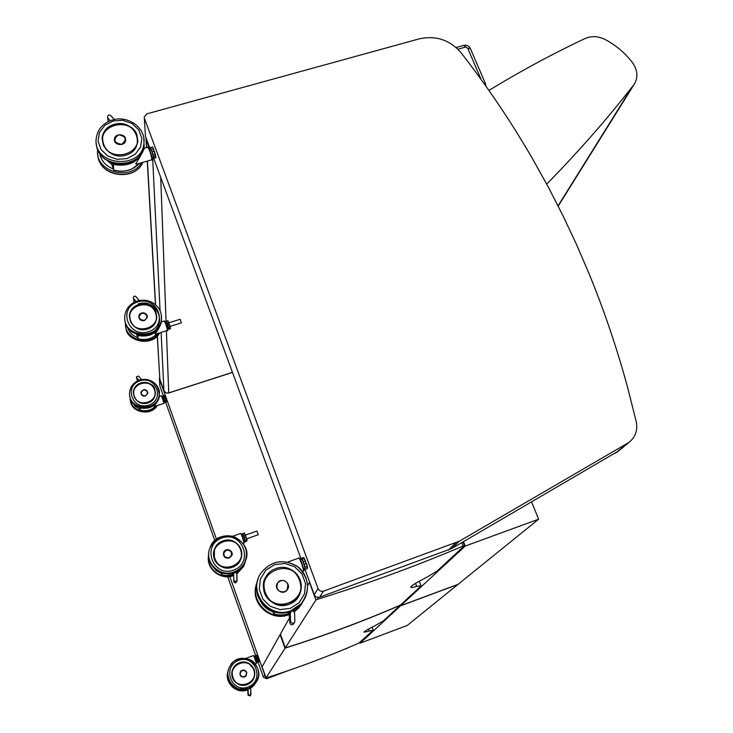 <?xml version="1.0" encoding="UTF-8"?>
<svg xmlns="http://www.w3.org/2000/svg" width="733" height="733" viewBox="0 0 733 733"><rect width="100%" height="100%" fill="white"/><g stroke="black" fill="none" stroke-linecap="round" stroke-linejoin="round"><path stroke-width="1.1" d="M144.309 117.848L145.482 136.338L144.254 116.859L146.994 113.807L419.514 38.785C436.007 35.285 449.87 39.949 461.084 52.785C486.914 85.944 510.544 120.954 532.002 157.815L548.559 187.547L562.944 215.639L576.459 244.364L589.231 274.078C604.139 310.435 616.902 348.12 627.53 387.116L636.217 421.612C637.866 430.152 635.493 437.051 629.106 442.311L459.261 541.247L323.555 591.119C321.027 591.769 319.194 590.908 318.04 588.553L314.255 594.692C315.373 596.983 317.16 597.816 319.615 597.193L451.656 548.559L618.423 451.033M145.482 136.338L150.027 148.68M150.091 147.828L152.015 151.74L153.362 156.761L153.115 158.071L153.719 158.355L301.08 558.913M304.946 569.413L314.255 594.692M144.447 118.315L318.04 588.553M159.391 378.714L159.886 386.034L159.611 377.211M159.886 386.034L163.322 395.71M165.649 402.243L214.861 540.679M227.661 576.679L255.67 655.476M258.034 662.137L263.394 677.21L266.665 678.721L287.968 670.713M159.482 379.016L216.528 539.332M229.741 576.468L264.787 674.946L263.394 677.21M339.113 651.472L349.449 647.175M265.309 675.826L264.787 674.946M558.06 205.845L632.341 86.668C606.567 119.662 578.025 152.143 546.717 184.111M488.92 90.434C520.512 71.147 552.535 53.866 584.998 38.574C591.733 35.67 598.65 36.091 605.76 39.848C616.316 45.565 625.157 53.078 632.277 62.397C637.866 70.157 638.379 77.661 633.816 84.9L632.341 86.668M400.429 605.018L400.694 605.696L465.208 546.076L463.467 541.678M465.208 546.076L538.627 519.202L458.07 584.338L400.694 605.696M531.599 502.013L538.627 519.202M286.74 647.477L285.32 647.789L315.923 600.006L318.104 599.099C368.552 583.413 416.875 565.729 463.064 546.058L464.502 545.636L436.96 571.19L425.708 577.861C415.51 583.083 410.535 586.217 410.792 587.243C411.14 587.738 413.1 587.445 416.665 586.391L420.999 585.704L420.577 586.4L400.685 604.862L399.036 605.687C363.018 621.236 325.589 635.172 286.74 647.477M280.4 634.146L285.32 647.807L280.4 634.146L289.453 618.011M307.64 585.575L309.436 582.387L315.923 600.006M359.94 642.621L360.141 643.171L400.511 605.87L400.227 605.128M400.511 605.87L457.832 584.522L407.191 625.478L360.141 643.171M267.224 677.604L266.052 677.888L285.018 648.265L286.658 647.615C325.47 635.319 362.862 621.401 398.853 605.861L400.044 605.458L383.332 620.961L375.003 625.707C367.48 629.455 363.825 631.626 364.026 632.231L373.225 630.178L358.785 643.171C329.3 656.008 298.78 667.488 267.224 677.604M262.093 666.792L266.042 677.888L262.093 666.783L280.107 634.668L285.018 648.265M233.424 575.066L233.341 573.362L233.314 575.084C220.523 580.206 205.744 567.965 208.648 554.707M233.671 573.875L233.461 573.325M234.642 572.161L233.671 574.003L233.882 580.115C234.615 581.635 235.632 581.81 236.933 580.637L236.86 573.673L234.991 572.024M233.882 580.115L233.653 581.37C234.368 583.129 235.366 583.312 236.631 581.92L236.823 581.113M233.406 575.185L233.277 575.68M221.751 574.819L220.972 572.455L221.742 574.819L226.744 575.57L233.387 574.461L229.282 575.432L225.058 575.46L221.742 574.809L222.007 573.169L228.073 573.912L234.065 572.693M232.416 573.655L233.809 573.197L232.425 573.646L232.297 574.379M236.622 572.565L240.131 569.944L236.622 572.482M240.305 569.175L236.072 572.198L240.314 569.165L240.131 569.944M240.177 569.294L240.039 569.926M231.903 552.49L231.775 555.706C226.854 559.7 224.133 558.573 223.62 552.343C226.479 548.724 229.237 548.77 231.903 552.49M245.427 535.09L256.971 531.04L258.282 534.724L246.7 538.819M244.767 533.597L244.19 532.973L242.513 533.99M242.577 533.743L242.935 534.293L244.575 533.56L245.427 535.539L243.933 536.061L242.696 533.487M242.935 534.293L244.565 537.811L246.05 537.28L246.783 539.717L245.289 540.239L244.346 537.839L245.528 541.385L247.021 540.862L245.399 541.834L245.271 541.266L245.399 541.834M243.97 540.963L245.097 541.412C244.712 538.654 243.869 536.208 242.568 534.091L242.559 534.11M246.929 539.589L245.427 535.539L247.149 540.67M245.619 535.548L244.19 532.973M133.727 300.869L134.542 302.106L133.36 298.01M133.837 301.006L133.333 297.231L134.487 296.068L135.706 296.471L139.224 300.521M159.583 326.167C154.819 334.211 147.608 337.226 137.951 335.201L138.024 338.738L136.613 334.413L138.07 338.738M164.302 320.972L166.134 324.325C167.756 329.841 168.178 331.884 167.39 330.455L167.426 330.198C166.538 325.993 165.484 322.923 164.247 320.99L161.425 321.989C160.225 325.993 158.081 330.024 154.984 334.083L155.689 334.111M146.609 314.457L147.397 317.114C144.144 322.016 141.286 321.824 138.812 316.519L139.27 314.961M180.162 319.368L181.381 322.877L170.065 326.405M167.573 324.756L169.231 324.252L169.983 326.735L168.526 327.184L166.455 321.43L167.912 320.972L168.645 322.621L167.032 323.253L168.828 328.485L170.285 328.027L170.294 328.842L168.837 329.3L168.581 328.384L168.837 329.3M166.18 321.1L166.061 321.824L166.18 321.1L168.132 321.045L170.294 328.842M168.453 328.842L166.116 321.732L165.521 322.712M169.396 324.197L170.413 327.889M168.095 321.008L167.637 320.651M170.404 327.917L170.423 328.696M290.479 612.293L289.901 613.933L289.801 612.183M291.542 610.873L290.305 613.209L290.57 621.428C291.34 623.288 292.604 623.691 294.364 622.629L294.868 621.392L294.584 612.651L292.265 610.571M290.57 621.428L289.892 622.931C290.58 624.919 291.78 625.313 293.466 624.104L294.08 622.867M289.599 614.483L289.572 613.952M273.794 613.961L272.813 611.056L273.794 613.961C279.108 615.454 284.358 615.253 289.535 613.356C284.358 615.253 279.108 615.454 273.794 613.961L274.655 612.119C280.208 613.677 285.668 613.411 291.038 611.322M274.957 611.771L274.49 611.634M288.023 613.448L288.454 612.614L290.671 611.853L288.042 613.356M294.006 610.818L298.441 607.373L293.997 610.717M298.945 606.493L293.282 610.644L298.945 606.493L298.441 607.373M298.597 606.832L298.322 607.364M288.042 584.293L287.116 589.992C282.691 596.048 272.978 588.654 277.67 582.808C281.71 579.253 285.164 579.748 288.042 584.293M301.089 559.38L301.364 558.418M301.061 559.132L301.529 558.244L303.499 557.538L305.368 561.066L303.389 561.78L302.143 559.087L304.387 558.436L307.154 566.664L305.175 567.379L304.25 564.135L306.431 563.292L307.338 566.472L307.072 568.698L305.102 569.413L307.072 568.698M301.364 558.583L302.143 559.087L301.529 558.244M301.932 559.361L304.25 564.135L305.102 569.413M303.444 568.35L304.717 568.863C305.973 569.495 301.804 557.611 301.272 559.041L300.612 560.241M307.338 566.499L307.503 568.093M306.431 563.292L307.567 567.928M305.606 561.066L303.499 557.538M304.36 558.399L303.737 557.575M108.337 121.568L107.586 116.831C108.035 114.824 109.135 114.467 110.875 115.759L111.288 116.327M142.972 149.605C137.804 161.984 127.936 166.757 113.358 163.935L113.679 170.056L111.114 162.378L113.789 170.093M147.929 147.269C147.883 145.693 148.955 147.993 151.145 154.177C152.299 158.933 152.51 160.82 151.804 159.831L151.878 159.217C150.741 153.261 149.376 149.294 147.8 147.306L144.126 148.313C144.63 149.019 137.96 160.463 135.669 163.798L137.392 163.908M125.059 137.511L125.627 140.095C125.444 146.508 113.78 145.72 114.421 139.334L114.66 138.125M152.015 151.74L154.177 151.117L155.167 154.461L153.261 154.993L150.604 147.718L152.501 147.186L153.426 149.046L151.319 149.834M152.977 155.002L153.673 156.889L155.57 156.358L155.616 157.806L153.728 158.346L153.362 156.761M153.408 158.181L155.488 157.842M153.105 157.742L153.325 157.283C152.354 152.372 151.31 149.404 150.201 148.405L149.532 149.477M154.397 151.062L155.57 156.358L152.776 147.287L150.393 147.516M153.664 149.101L152.776 147.287M155.735 156.211L155.634 157.806M247.891 690.147L247.827 688.947L247.635 689.845C236.319 694.673 223.739 682.322 228.165 670.787M248.276 689.047L248.001 689.945L247.946 688.901M248.78 688.388L248.148 689.68L248.313 694.618L250.585 695.37L250.741 689.386L249.339 688.14M248.313 694.618L248.066 695.168L250.265 695.91L250.567 695.388M238.372 689.735L238.051 688.745L238.372 689.735L247.846 689.332L238.372 689.735L238.683 689.066L248.679 688.47M247.103 689.185L247.836 689.13M250.494 687.902L253.224 685.648M253.499 685.373L249.687 688.14L253.316 685.703M246.728 672.344L246.141 675.844C241.469 678.062 239.572 676.614 240.461 671.492C242.925 669.293 245.014 669.577 246.728 672.344M257.063 655.778L256.568 655.146L255.258 655.687M255.258 655.806L255.56 656.365L256.898 655.751L257.604 657.483L256.394 657.932L255.359 655.595M255.56 656.365L256.907 659.379L258.117 658.93L258.703 660.845L257.494 661.303L256.724 659.388L257.677 662.128L258.886 661.679L257.558 662.311M256.339 661.642L257.338 662.027L255.24 656.008L254.708 656.96M258.245 658.83L258.886 661.679L256.568 655.146M137.831 380.72L136.494 377.183M136.869 379.291L136.448 376.799L138.583 376.093L141.414 379.456L138.583 376.093M156.999 401.437C152.922 407.181 147.324 409.271 140.223 407.713L140.269 410.159L139.325 407.236L140.269 410.15C146.243 411.653 151.383 410.288 155.68 406.055C151.392 410.288 146.252 411.662 140.278 410.159M161.48 395.728L162.873 398.321L164.009 403.352L161.452 395.728L159.208 396.489C158.383 399.705 156.633 403.031 153.967 406.458L154.379 406.476M146.902 390.652L147.846 393.108C145.299 397.194 142.99 397.094 140.919 392.806L141.487 391.138M164.137 398.917L165.484 398.505L166.089 400.465L164.907 400.85L163.248 396.141L164.421 395.765L165.007 397.167L163.706 397.68L165.154 401.84L166.336 401.464L165.172 402.399L164.962 401.757L165.172 402.399M162.937 396.351L164.201 395.426L165.612 398.44L164.201 395.426M162.928 396.361L163.019 395.811M163.926 401.629L164.934 401.913L162.973 396.296L162.442 397.167M166.455 401.886L166.089 400.465L166.354 402.014M319.615 597.193L323.555 591.119M615.418 453.214L627.228 443.557M451.656 548.559L459.261 541.247M448.275 550.144L455.789 542.869M266.665 678.721L267.435 677.53M346.443 648.714L346.938 648.229M159.858 379.172L157.256 335.98M163.99 390.781L159.812 379.071L157.357 335.87M168.627 392.943L168.727 392.906C166.483 393.401 164.898 392.659 163.945 390.671L159.831 379.135M232.388 372.364L168.727 392.906L166.409 330.766M155.588 304.717L147.415 161.068M146.655 147.635L146.206 139.774L149.688 149.23M145.931 137.557L146.206 139.774L146.463 139.004M152.629 157.522L160.069 310.7M161.123 332.416L163.945 390.671M166.061 321.21L160.719 177.716M152.785 157.586L153.884 159.143M456.091 47.498L463.641 45.4L467.709 48.222L470.384 48.58C469.001 45.913 466.829 44.832 463.87 45.336M457.905 49.193L465.363 47.114M485.897 86.146L485.484 83.663L483.78 83.177M467.709 48.222L481.187 79.576M464.475 545.563L463.036 541.925M461.735 542.686L463.064 546.058M318.104 599.099L317.462 597.377M416.665 586.391L415.51 583.386M369.313 631.076L368.552 629.042M232.434 567.205C221.714 571.548 209.94 559.783 214.457 549.301L214.338 558.748C218.013 566.407 224.041 569.229 232.434 567.205L237.18 564.392L240.488 560.021L237.18 564.392L232.434 567.205M235.412 542.328C241.578 546.937 243.264 552.838 240.488 560.021M232.462 567.278C249.559 561.313 239.975 534.742 223.034 540.853C205.909 546.662 215.383 573.481 232.462 567.278M241.386 557.602L241.496 556.961L241.386 557.602M233.506 570.182C212.652 577.76 201.126 545.022 222.007 537.976C242.641 530.536 254.342 562.889 233.506 570.182M245.995 558.958L244.501 563.091C242.174 567.544 238.637 570.659 233.873 572.446C221.403 577.412 206.788 566.078 208.768 553.003M233.983 571.932C238.756 570.155 242.302 567.03 244.63 562.568C256.816 540.056 217.783 523.948 209.812 548.229C204.012 562.238 219.744 577.714 233.983 571.932M236.64 572.84L236.594 571.914L236.64 572.84M233.671 574.003L233.525 574.654M245.271 561.35L243.832 565.253L236.677 572.913L243.832 565.253L244.254 563.567M235.659 572.015L240.616 568.524L244.19 563.677M244.052 543.061L241.615 534.348L240.671 533.395C242.165 535.887 243.301 539.103 244.052 543.061M240.607 533.487L232.489 536.254M244.245 542.658C243.329 538.288 242.247 535.319 241.001 533.752M232.251 574.415L233.369 574.067M233.369 573.994L232.306 574.333M229.191 558.051L231.765 555.687C231.307 549.338 228.595 548.229 223.629 552.343C223.015 556.576 224.866 558.482 229.191 558.051M229.172 557.987C222.988 557.135 222.026 554.441 226.286 549.906C232.462 550.758 233.415 553.452 229.172 557.987M221.274 573.398L216.116 570.503L212.277 566.032M208.474 560.754C209.354 572.418 224.802 580.151 233.195 575.588L233.204 575.57C220.899 580.481 206.486 569.303 208.438 556.393M245.17 562.257L243.686 566.343L236.915 573.774M236.832 573.398L243.814 565.83L245.518 560.644L243.686 566.343L236.924 573.774M213.679 555.999C214.815 569.275 235.229 572.281 240.442 559.975L241.808 554.698L241.02 549.319L238.252 544.729L233.928 541.513M240.736 549.374C246.737 565.546 220.34 574.965 214.659 558.573C208.786 542.319 235.082 533.148 240.736 549.374M241.34 557.575L241.203 558.234M243.768 536.226L244.346 537.839M245.051 540.212L245.271 541.266M137.676 337.666C132.609 335.723 129.255 332.315 127.615 327.44M125.499 322.987L125.499 322.987C123.941 339.342 149.596 347.185 158.685 333.176M159.556 332.901C151.96 347.277 126.278 342.128 125.673 326.066M133.608 298.624L136.063 301.437M137.438 334.688L137.712 335.531C150.457 337.647 158.346 332.855 161.379 321.173L161.462 320.156M161.452 320.321L161.608 321.814M157.348 333.588C152.024 338.921 145.583 340.634 138.024 338.728C145.601 340.653 152.043 338.93 157.366 333.588M155.35 334.221L167.344 330.473M167.408 329.978C168.682 331.628 164.659 319.295 164.604 321.356M144.465 320.559L147.388 317.087C144.932 311.736 142.083 311.543 138.821 316.5C139.188 319.689 141.066 321.045 144.465 320.559M144.447 320.486C138.455 319.561 137.566 317.068 141.771 313.009C147.754 313.926 148.643 316.418 144.447 320.486M129.374 316.235C129.97 310.581 133.113 306.742 138.784 304.708C149.88 303.224 155.872 307.695 156.77 318.113M147.067 334.12C169.241 329.951 159.079 296.792 137.996 304.012M138.757 304.598C122.044 309.537 130.813 334.358 147.48 329.062C164.165 323.977 155.295 299.366 138.757 304.598M137.804 301.932C157.952 295.564 168.782 325.534 148.442 331.756C128.101 338.225 117.427 307.933 137.804 301.932M137.364 301.08C129.704 303.829 125.49 309.024 124.738 316.665C122.906 337.977 160.014 340.433 161.416 319.185L161.297 314.796M161.507 317.142L161.462 320.184C160.234 340.13 125.746 339.837 124.912 319.79M156.541 319.487L156.111 312.872C152.152 299.779 129.42 302.628 129.393 316.289L130.703 322.383M155.808 312.863C161.37 327.843 135.614 335.879 130.364 320.724C124.922 305.67 150.577 297.836 155.808 312.863M168.306 327.175L168.581 328.384M166.318 321.64L167.032 323.253M168.837 322.657L167.72 320.642M170.404 327.816L170.129 326.625M288.949 604.258C272.584 611.139 256.074 589.928 266.73 575.863C257.778 585.081 266.766 610.25 288.949 604.258L296.856 598.779L288.949 604.258M292.623 570.54C302.527 578.658 303.938 588.068 296.856 598.779M288.994 604.359C311.827 596.149 298.569 560.214 275.984 568.561C253.096 576.468 266.152 612.861 288.994 604.359M298.752 596.131L299.22 595.132L298.752 596.131M290.433 608.308L280.116 609.609L270.248 606.301L262.808 599.035L259.299 589.277L260.389 578.978L265.85 570.201L274.563 564.657L284.807 563.42L294.574 566.71L301.959 573.893L305.514 583.55L304.516 593.822L299.146 602.654L290.433 608.308M304.076 599.823L300.924 604.239L290.708 611.194C271.796 619.073 250.558 598.302 258.007 579.354M291.019 610.626L301.263 603.653C310.572 590.267 309.372 577.952 297.653 566.701C283.68 558.445 271.457 560.543 260.994 573.014C247.213 591.907 269.313 619.77 291.019 610.626M289.865 622.647L289.205 615.198M290.305 613.209L289.901 613.933M294.822 620.118L294.803 619.596M294.602 613.384L294.593 612.861M288.454 613.338L287.977 613.475M293.997 610.681L298.258 607.19M302.253 602.618L299.366 606.603L294.025 611.13L299.366 606.603L300.402 604.817M292.806 610.534L299.641 605.586M298.652 558.207L298.725 558.125C299.55 557.181 304.204 570.1 303.398 571.108L303.288 571.199M303.645 570.567C304.433 569.55 299.77 556.86 299.201 558.445M289.508 612.88L288.078 613.347M284.486 591.861L287.107 589.973C292.119 584.082 282.049 576.431 277.688 582.808C275.571 589.094 277.834 592.108 284.486 591.861M284.459 591.76C277.505 594.344 273.491 583.266 280.482 580.82C287.409 578.255 291.441 589.286 284.459 591.76M273.134 612.009C266.739 609.654 262.194 605.357 259.491 599.127M289.242 614.52L288.793 614.694C270.22 622.445 249.367 602.05 256.678 583.422M301.923 603.525L298.826 607.859L294.391 611.789L298.826 607.859L302.921 601.692L299.156 607.3L294.263 611.533M257.393 581.416C248.67 600.217 269.863 622.198 289.086 614.144L289.553 613.97M263.743 589.808C265.804 604.982 287.382 610.772 296.801 598.714C301.3 593.052 302.427 586.803 300.191 579.959C298.358 575.194 295.152 571.685 290.58 569.413M299.815 580.032C308.135 601.93 272.85 614.868 264.989 592.63C256.916 570.586 292.018 558.079 299.815 580.032M298.688 596.085L298.166 597.065M303.15 561.991L303.948 564.172M304.855 567.342L305.075 568.726M106.844 160.234L111.773 164.366M113.322 168.984C105.579 165.905 101.017 160.628 99.624 153.16M97.663 149.321L97.553 150.906C95.721 172.026 130.877 181.408 141.57 162.726M142.853 162.359C134.551 182.022 98.515 176.112 97.846 154.883M107.98 118.315L110.271 120.725M112.543 162.891L113.047 164.394C129.897 167.316 140.214 161.361 144.016 146.518L144.099 144.374M113.358 163.935L113.056 163.047M144.025 146.408L144.328 148.286M139.536 163.303C132.591 170.432 123.978 172.686 113.679 170.056M136.475 164.165L151.667 159.867M151.878 159.345C153.362 160.564 148.826 145.858 148.277 147.635M121.77 144.438L124.454 142.779L125.609 140.058C126.351 133.608 114.54 132.801 114.43 139.297C114.944 143.256 117.39 144.969 121.77 144.438M121.742 144.328C113.936 143.027 112.79 139.875 118.306 134.872C126.103 136.173 127.249 139.325 121.742 144.328M102.098 138.977C102.812 131.766 106.945 126.928 114.467 124.463C128.751 122.842 136.558 128.486 137.868 141.396M114.43 124.317C92.596 130.089 103.857 161.489 125.664 155.213C147.452 149.202 136.008 118.16 114.43 124.317M113.203 120.954L122.915 120.313L132.041 123.511L138.803 129.906L141.872 138.253L140.626 146.921L135.293 154.196L126.91 158.621L117.124 159.308L107.907 156.092L101.108 149.633L98.075 141.212L99.413 132.526L104.819 125.297L113.203 120.954M144.044 140.791L143.961 142.981C145.922 128.073 128.156 115.118 112.68 119.928C102.51 123.254 96.976 129.86 96.078 139.737C94.026 166.556 142.642 169.689 143.961 142.981L143.796 137.932M96.857 146.719C101.328 170.459 143.036 168.617 144.071 144.768C142.926 170.047 97.315 169.268 96.38 143.787M111.462 163.432L108.649 161.269M107.22 160.463L111.709 164.174M137.639 142.981L137.007 135.129C131.876 118.48 101.951 121.751 102.134 139.05L103.573 145.986M136.613 135.055C143.805 153.976 110.124 163.486 103.362 144.309C96.38 125.279 129.888 116.098 136.613 135.055M153.197 157.787L151.896 157.174M247.186 684.549C237.281 688.828 227.404 675.963 233.891 667.277C228.888 673.819 232.865 687.527 247.186 684.549L251.996 681.159L247.186 684.549M231.967 675.405C232.819 684.915 246.086 688.699 251.969 681.113C254.718 677.631 255.432 673.792 254.113 669.605L249.458 663.786C255.524 668.707 256.367 674.497 251.996 681.159M247.213 684.613C261.067 679.5 253.242 657.501 239.508 662.751C225.645 667.745 233.396 689.918 247.213 684.613M253.242 679.381L253.719 678.364M248.066 687.013C231.197 693.5 221.76 666.444 238.665 660.36C255.396 653.973 264.943 680.774 248.066 687.013M256.44 681.617L254.553 684.265L248.331 688.562C236.896 693.445 224.17 680.957 228.65 669.302M248.441 688.36L254.681 684.054C269.396 668.258 241.661 647.037 230.455 665.482C222.072 677.155 235.302 694.041 248.441 688.36M250.539 688.718L250.484 687.701L250.539 688.718M248.056 695.058L247.745 690.404L248.066 695.086M255.203 683.477L250.503 688.021L254.232 684.613M249.44 688.131L251.456 686.968M256.468 663.447L254.736 657.034L253.664 655.485L256.468 663.447L255.276 663.906M256.623 663.118L253.975 655.898M246.929 689.496L247.836 689.194M253.288 685.584L250.494 687.838M246.114 675.89L246.141 675.835C247.113 670.603 245.225 669.156 240.479 671.492C239.169 675.35 240.525 677.191 244.538 676.999L246.169 675.78M244.529 676.944C239.517 676.293 238.729 674.067 242.174 670.264C247.177 670.915 247.965 673.141 244.529 676.944M255.652 682.973L253.783 685.593L250.521 688.397L253.783 685.593L256.028 682.313L253.911 685.382L250.512 688.269M228.421 670.054C223.492 681.663 236.2 694.582 247.745 689.643L247.864 689.597M251.85 681.324L251.969 681.113C254.718 677.631 255.441 673.792 254.113 669.605L249.064 663.557M253.884 669.669C258.776 683.055 237.41 691.118 232.764 677.567C227.954 664.125 249.257 656.227 253.884 669.669M253.215 679.344L252.619 680.361M256.248 658.051L256.724 659.388M257.301 661.267L257.466 662.036M139.966 409.216L135.339 406.43L132.297 402.115M130.126 397.643C129.374 410.636 149.193 416.646 156.697 405.725M159.446 396.379L159.244 394.94L159.446 396.379M157.357 405.514C150.861 416.729 130.987 412.56 130.282 399.797M136.695 377.66L138.876 380.262M139.847 407.411L140.021 407.969C150.457 409.61 156.835 405.551 159.162 395.783L159.189 395.426M159.235 395.05L159.345 396.416M154.205 406.531L163.99 403.361M161.764 396.15L162.066 397.497M163.422 401.583C165.841 407.539 161.911 394.51 161.746 396.04M145.482 396.022L147.837 393.099C145.775 388.765 143.476 388.655 140.928 392.787C141.249 395.362 142.77 396.434 145.482 396.022M145.464 395.957C140.635 395.243 139.911 393.209 143.302 389.846C148.13 390.561 148.845 392.604 145.464 395.957M133.296 392.732C133.708 388.014 136.246 384.788 140.892 383.047C149.734 381.746 154.571 385.301 155.423 393.722M140.864 382.965C127.395 387.125 134.478 407.392 147.91 402.948C161.37 398.688 154.214 378.567 140.864 382.965M140.095 380.784C156.367 375.433 165.09 399.934 148.689 405.147C132.297 410.572 123.666 385.842 140.095 380.784M139.737 380.015C133.461 382.369 130.071 386.731 129.558 393.108C128.403 410.608 158.392 411.882 159.18 394.427C158.117 383.093 151.639 378.283 139.737 380.015M159.226 392.76L159.226 395.114C158.557 411.506 130.685 411.937 129.714 395.508M155.185 395.215L154.874 389.635C151.649 378.824 133.122 381.49 133.314 392.778L134.478 397.753M154.636 389.635C159.116 401.876 138.345 408.611 134.102 396.232C129.704 383.945 150.412 377.348 154.636 389.635M164.733 400.841L164.962 401.757M163.129 396.315L163.706 397.68M166.208 400.355L166.437 401.308M617.25 451.995L629.106 442.311M159.675 378.512L159.821 379.108M163.963 390.744L165.869 392.824L168.306 393.117L232.425 372.446M146.004 139.096L146.499 147.672M147.269 161.113L155.46 304.616M485.438 83.571L470.384 48.58M558.198 206.12L633.816 84.9M463.091 541.898L464.539 545.572M420.999 585.704L419.276 581.242M373.225 630.178L372.098 627.173M208.804 557.401C209.675 569.22 225.352 577.082 233.864 572.464C238.628 570.677 242.174 567.553 244.501 563.091L244.63 562.568C248.945 551.317 245.445 542.713 234.129 536.748C223.629 533.789 215.52 537.61 209.812 548.229M236.631 581.92L236.933 580.637M237.089 580.041L236.86 573.673M244.007 543.135L243.127 543.446M231.747 555.761L231.765 555.687C234.248 550.914 225.929 546.745 223.629 552.343M240.387 560.214L241.808 554.689L241.02 549.319M245.198 541.788L244.886 541.33M246.215 537.188L244.373 533.001M241.972 535.127L242.568 534.091M159.583 332.892C153.435 346.755 126.47 341.78 126.067 328.43M139.261 300.512L135.907 296.673M161.425 321.989L161.462 320.165C160.802 328.1 155.103 333.222 144.374 335.54C133.846 334.779 127.487 330.326 125.306 322.181M147.388 317.187L147.388 317.087C147.406 311.708 139.068 311.342 138.821 316.5M124.738 316.665C125.49 308.969 129.704 303.737 137.364 300.988C145.62 298.982 152.473 301.043 157.943 307.191C160.655 310.783 161.819 314.787 161.416 319.185L161.462 320.184M129.393 316.289C129.732 301.538 154.443 300.988 156.102 312.863L156.761 318.204M168.892 322.777L180.19 319.258M167.362 328.366L168.48 328.851M256.678 586.4C254.727 599.906 270.45 617.855 290.689 611.203L301.263 603.653C311.837 591.366 307.915 573.142 296.709 565.968C282.911 558.528 271.008 560.882 260.994 573.014M293.466 624.104L294.364 622.629M294.868 621.392L294.584 612.651M289.196 615.106L289.874 622.757M294.831 620.246L294.803 619.587M294.611 613.521L294.593 612.852M302.491 571.483L303.581 570.97C304.461 571.557 303.563 568.185 300.897 560.864C299.458 558.152 298.752 557.236 298.762 558.106M298.725 558.125L287.684 562.074M255.368 590.404C253.49 603.662 268.929 621.245 288.775 614.712L289.233 614.529M296.618 599.053L296.801 598.714C301.3 593.043 302.436 586.794 300.191 579.95M142.898 162.35C135.202 180.868 102.034 177.56 98.314 157.769M107.659 117.482L108.127 121.678M114.44 119.506L110.875 115.759M144.126 148.313L144.099 144.383M139.563 163.294L132.022 168.92C126.14 171.513 120.029 171.907 113.697 170.102M125.627 140.186L125.609 140.058C125.874 138.28 124.894 136.677 122.668 135.248C117.711 134.157 114.962 135.513 114.43 139.297M102.134 139.05C102.611 133.232 105.589 128.825 111.077 125.829C116.254 121.825 134.148 124.143 136.998 135.101L137.859 141.524M152.281 146.976L152.757 147.26M155.744 156.184L155.79 157.613M155.744 156.138L155.359 154.342M227.835 674.617C230.034 686.418 236.86 691.072 248.331 688.571L254.681 684.054C259.949 676.816 259.849 669.76 254.378 662.889C248.716 655.778 232.673 658.426 230.455 665.482M250.265 695.91L250.585 695.37M250.915 694.536L250.741 689.386M253.664 655.485L245.692 658.445M227.358 676.073C229.539 687.737 236.292 692.328 247.626 689.845L247.873 689.753M258.813 660.717L258.987 661.523M256.742 655.183L257.759 657.483M157.375 405.505C151.474 415.923 132.261 413.128 130.63 401.702M136.796 379.199L137.813 380.72M159.208 396.489L159.189 395.435M147.846 393.172L147.837 393.099C146.078 388.655 143.778 388.554 140.928 392.787M129.558 393.108C130.071 386.694 133.461 382.314 139.746 379.96C153.234 376.689 160.994 388.499 159.18 394.427L159.226 395.114C160.032 409.307 132.334 413.036 130.071 397.433M133.314 392.778C133.672 380.18 153.921 380.17 154.874 389.626L155.414 393.795M165.172 397.194L165.612 398.44"/></g></svg>
